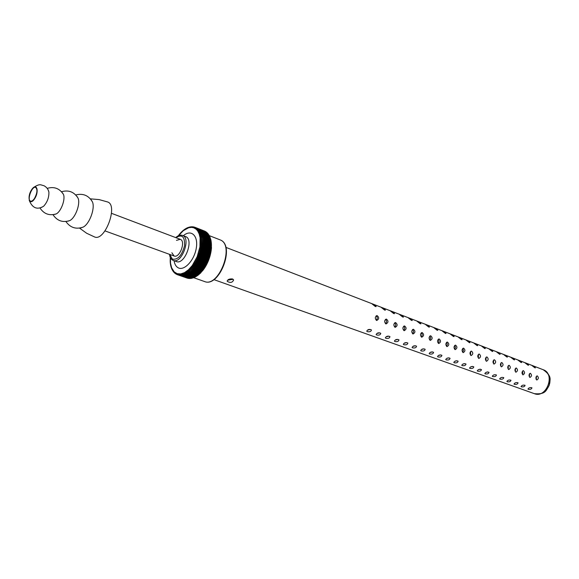 <?xml version="1.0" encoding="UTF-8"?>
<svg xmlns="http://www.w3.org/2000/svg" width="579" height="579" viewBox="0 0 579 579"><rect width="100%" height="100%" fill="white"/><g stroke="black" fill="none" stroke-linecap="round" stroke-linejoin="round"><path stroke-width="0.87" d="M232.49 278.94L233.619 279.932C232.454 282.653 230.326 283.124 227.25 281.336C227.504 279.541 229.255 278.745 232.49 278.94M385.925 338.295L385.339 337.875C386.251 336.153 387.785 335.726 389.949 336.594C389.689 338.129 388.35 338.693 385.925 338.295M376.719 334.995L376.118 334.568C377.03 332.816 378.579 332.389 380.765 333.28C380.512 334.836 379.165 335.407 376.719 334.995M367.354 331.644L366.739 331.195C367.658 329.422 369.221 328.995 371.429 329.914C371.182 331.485 369.822 332.064 367.354 331.644M394.972 341.538L394.4 341.132C395.312 339.439 396.832 339.005 398.974 339.844C398.707 341.364 397.375 341.928 394.972 341.538M403.867 344.722L403.317 344.331C404.222 342.659 405.727 342.232 407.848 343.043C407.58 344.548 406.248 345.106 403.867 344.722M412.617 347.856L412.082 347.472C412.979 345.829 414.477 345.402 416.569 346.191C416.294 347.682 414.977 348.232 412.617 347.856M421.215 350.939L420.694 350.57C421.592 348.949 423.075 348.522 425.152 349.282C424.87 350.758 423.56 351.308 421.215 350.939M492.7 376.553L492.295 376.263C493.17 374.845 494.553 374.425 496.449 374.997C496.131 376.343 494.879 376.864 492.7 376.553M500.039 379.18L499.641 378.898C500.509 377.501 501.884 377.081 503.766 377.638C503.441 378.97 502.203 379.484 500.039 379.18M507.269 381.771L506.878 381.496C507.747 380.121 509.107 379.701 510.975 380.237C510.649 381.554 509.411 382.068 507.269 381.771M514.384 384.318L514.007 384.058C514.876 382.697 516.229 382.278 518.067 382.799C517.742 384.101 516.511 384.608 514.384 384.318M521.397 386.83L521.028 386.577C521.889 385.23 523.235 384.818 525.066 385.325C524.733 386.613 523.51 387.119 521.397 386.83M528.309 389.305L527.947 389.059C528.808 387.735 530.14 387.315 531.956 387.807C531.616 389.088 530.4 389.587 528.309 389.305M376.422 320.382C374.787 318.32 374.989 316.72 377.038 315.562C379.303 317.401 379.216 319.029 376.755 320.455L376.422 320.382M385.752 323.849C384.145 321.808 384.347 320.216 386.359 319.072C388.589 320.896 388.495 322.51 386.077 323.922L385.752 323.849M485.253 373.882L484.833 373.585C485.709 372.145 487.105 371.725 489.016 372.319C488.705 373.672 487.446 374.2 485.253 373.882M477.682 371.168L477.255 370.864C478.131 369.409 479.535 368.982 481.467 369.597C481.156 370.965 479.897 371.494 477.682 371.168M469.996 368.418L469.555 368.106C470.438 366.623 471.849 366.196 473.803 366.833C473.499 368.215 472.232 368.743 469.996 368.418M462.194 365.617L461.738 365.298C462.621 363.793 464.047 363.373 466.015 364.017C465.711 365.421 464.438 365.957 462.194 365.617M454.262 362.78L453.791 362.447C454.674 360.92 456.114 360.493 458.105 361.166C457.808 362.584 456.527 363.12 454.262 362.78M446.199 359.892L445.721 359.552C446.604 358.003 448.052 357.576 450.064 358.271C449.774 359.697 448.486 360.239 446.199 359.892M438.006 356.954L437.514 356.606C438.404 355.036 439.866 354.609 441.893 355.318C441.611 356.765 440.308 357.308 438.006 356.954M429.683 353.972L429.177 353.61C430.067 352.018 431.543 351.591 433.591 352.329C433.309 353.783 432.006 354.334 429.683 353.972M534.924 367.824L531.92 365.508C533.548 365.986 534.707 366.775 535.394 367.868L534.924 367.824M528.07 365.197L525.059 362.867C526.702 363.344 527.867 364.133 528.555 365.233L528.07 365.197M521.114 362.526L518.089 360.181C519.754 360.659 520.926 361.455 521.614 362.563L521.114 362.526M514.058 359.812L511.018 357.46C512.697 357.938 513.877 358.741 514.565 359.856L514.058 359.812M506.893 357.062L503.846 354.695C505.539 355.173 506.726 355.976 507.414 357.098L506.893 357.062M499.612 354.261L496.558 351.887C498.266 352.372 499.46 353.176 500.147 354.305L499.612 354.261M492.23 351.424L489.154 349.036C490.883 349.521 492.085 350.331 492.772 351.467L492.23 351.424M484.724 348.544L481.641 346.141C483.385 346.626 484.601 347.443 485.282 348.587L484.724 348.544M394.921 327.258C393.344 325.239 393.546 323.661 395.522 322.517C397.715 324.334 397.621 325.934 395.233 327.323L394.921 327.258M403.939 330.609C402.391 328.604 402.586 327.041 404.533 325.912C406.682 327.707 406.588 329.299 404.236 330.674L403.939 330.609M412.798 333.902C411.278 331.919 411.474 330.37 413.384 329.241C415.505 331.029 415.404 332.599 413.088 333.967L412.798 333.902M421.512 337.137C420.021 335.176 420.209 333.634 422.098 332.52C424.175 334.293 424.074 335.849 421.794 337.202L421.512 337.137M430.081 340.329C428.612 338.382 428.807 336.855 430.66 335.74C432.708 337.499 432.607 339.048 430.356 340.387L430.081 340.329M438.506 343.456C437.065 341.53 437.261 340.018 439.085 338.91C441.097 340.655 440.995 342.189 438.773 343.521L438.506 343.456M446.8 346.539C445.381 344.628 445.577 343.13 447.364 342.03C449.347 343.76 449.246 345.287 447.06 346.597L446.8 346.539M454.956 349.571C453.567 347.682 453.755 346.191 455.521 345.098C457.468 346.814 457.359 348.326 455.21 349.629L454.956 349.571M462.983 352.553C461.615 350.679 461.803 349.202 463.54 348.117C465.458 349.817 465.35 351.315 463.222 352.611L462.983 352.553M470.879 355.492C469.54 353.631 469.721 352.162 471.429 351.084C473.318 352.777 473.209 354.261 471.118 355.549L470.879 355.492M478.652 358.379C477.335 356.541 477.516 355.079 479.202 354.008C481.055 355.687 480.946 357.163 478.884 358.437L478.652 358.379M486.302 361.224C485.007 359.4 485.188 357.952 486.845 356.888C488.669 358.553 488.567 360.015 486.526 361.274L486.302 361.224M493.836 364.025C492.563 362.215 492.743 360.782 494.372 359.718C496.174 361.376 496.065 362.823 494.053 364.075L493.836 364.025M501.255 366.782C500.003 364.987 500.176 363.561 501.783 362.505C503.556 364.148 503.448 365.595 501.465 366.833L501.255 366.782M508.557 369.496C507.32 367.716 507.501 366.304 509.086 365.255C510.823 366.883 510.721 368.316 508.76 369.547L508.557 369.496M515.751 372.167C514.536 370.408 514.709 369.004 516.273 367.962C517.988 369.576 517.879 370.994 515.947 372.217L515.751 372.167M477.103 345.612L474.006 343.195C475.764 343.687 476.987 344.512 477.675 345.663L477.103 345.612M469.359 342.638L466.254 340.213C468.035 340.705 469.265 341.53 469.953 342.688L469.359 342.638M461.492 339.62L458.38 337.173C460.175 337.673 461.412 338.498 462.1 339.67L461.492 339.62M453.502 336.544L450.375 334.09C452.185 334.59 453.437 335.422 454.124 336.602L453.502 336.544M445.381 333.424L442.24 330.956C444.071 331.456 445.331 332.295 446.018 333.482L445.381 333.424M437.123 330.254L433.975 327.772C435.828 328.271 437.094 329.118 437.782 330.312L437.123 330.254M428.735 327.034L425.572 324.537C427.44 325.036 428.721 325.89 429.415 327.092L428.735 327.034M420.202 323.755L417.032 321.244C418.921 321.75 420.209 322.604 420.904 323.813L420.202 323.755M375.33 306.515L372.094 303.932C374.099 304.453 375.445 305.336 376.14 306.588L375.33 306.515M536.682 379.954C535.532 378.232 535.698 376.857 537.189 375.829C538.832 377.414 538.723 378.804 536.871 379.998L536.682 379.954M529.807 377.399C528.634 375.662 528.808 374.28 530.321 373.245C531.985 374.845 531.877 376.241 529.995 377.443L529.807 377.399M522.83 374.801C521.636 373.057 521.809 371.66 523.351 370.625C525.037 372.232 524.929 373.636 523.025 374.852L522.83 374.801M384.615 310.083L381.395 307.514C383.37 308.028 384.709 308.911 385.397 310.149L384.615 310.083M393.742 313.586L390.528 311.039C392.482 311.545 393.807 312.421 394.502 313.652L393.742 313.586M402.709 317.031L399.51 314.498C401.442 315.005 402.76 315.873 403.447 317.097L402.709 317.031M411.531 320.419L408.347 317.9C410.258 318.407 411.56 319.268 412.248 320.484L411.531 320.419M233.134 279.288L228.133 280.127M487.829 371.892L486.23 372.348M480.295 369.17L478.652 369.626M472.638 366.406L470.951 366.869M464.857 363.598L463.128 364.068M456.954 360.739L455.188 361.216M448.92 357.836L447.118 358.321M440.764 354.891L438.918 355.383M432.47 351.894L430.581 352.394M424.038 348.848L422.105 349.354M415.469 345.75L413.5 346.264M406.755 342.602L404.743 343.115M397.896 339.403L395.841 339.924M388.885 336.146L386.779 336.674M379.715 332.838L377.573 333.366M370.394 329.465L368.201 330.001M376.205 315.816C377.501 317.154 377.551 318.559 376.364 320.028M385.534 319.333C386.786 320.657 386.837 322.047 385.672 323.495M394.697 322.785C395.92 324.102 395.956 325.47 394.82 326.889M403.715 326.18C404.895 327.49 404.924 328.836 403.809 330.233M412.574 329.516C413.717 330.819 413.739 332.151 412.653 333.526M421.28 332.802C422.395 334.09 422.417 335.407 421.346 336.754M429.85 336.03L430.682 337.962L429.9 339.931M438.274 339.207L439.085 341.118L438.31 343.058M446.568 342.334L447.343 344.223L446.583 346.133M454.718 345.402L455.47 347.277L454.725 349.159M462.744 348.428L463.468 350.281L462.73 352.141M470.64 351.41L470.618 355.065M478.413 354.341L478.377 357.952M486.063 357.221L486.013 360.789M493.59 360.066L493.532 363.583M501.001 362.859L500.936 366.333M508.304 365.617L508.224 369.04M515.498 368.331L515.404 371.711M536.422 376.227L536.313 379.469M529.553 373.636L529.445 376.922M522.576 371.001L522.482 374.338M523.076 373.086L522.019 373.281M522.128 372L522.07 373.303M194.87 227.286L193.748 227.779L195.022 227.33L204.698 231.122L195.174 227.388L194.385 228.046L195.673 227.627L205.393 231.455L195.825 227.706L195 228.372L196.303 227.988L206.059 231.853L196.447 228.083L195.586 228.763L196.903 228.416L206.689 232.324L197.041 228.524L196.151 229.212L197.475 228.9L207.296 232.852L197.605 229.023L196.686 229.718L198.011 229.45L207.861 233.438L198.134 229.588L197.186 230.29L198.525 230.066L208.397 234.09L198.633 230.218L197.656 230.912L198.995 230.732L208.889 234.799L199.104 230.898L198.09 231.593L199.437 231.455L209.345 235.566L199.531 231.636L198.488 232.324L199.835 232.237L209.757 236.384L199.921 232.425L198.85 233.113L200.196 233.069L210.134 237.252L200.276 233.272L199.176 233.945L200.522 233.959L210.459 238.164L200.595 234.169L199.466 234.828L200.804 234.886L210.749 239.127L200.862 235.11L199.719 235.754L210.618 239.568L210.995 240.126L201.101 236.102L199.921 236.724L210.828 240.589L211.19 241.168L201.289 237.129L200.095 237.737L210.988 241.646L211.349 242.246L201.441 238.201L200.218 238.787L211.111 242.739L211.458 243.361L201.543 239.308L200.305 239.865L211.183 243.86L211.523 244.504L201.608 240.451L200.348 240.98L211.219 245.018L211.545 245.67L201.622 241.624L200.348 242.116L211.212 246.205L211.523 246.864L201.593 242.818L200.305 243.281L211.487 247.544L211.458 248.08L201.528 244.041L200.218 244.468L211.4 248.76L211.458 248.08M211.024 248.934L201.412 245.279L200.095 245.677L211.263 249.99L211.053 248.644M210.872 250.179L201.253 246.538L199.921 246.893L210.727 251.148L211.089 251.235L210.915 249.889M210.676 251.445L201.051 247.812L199.712 248.123L210.495 252.422L210.865 252.487L210.727 251.148M210.438 252.719L200.812 249.093L199.466 249.361L210.228 253.696L210.749 253.074L210.495 252.422M210.155 253.993L200.522 250.374L199.176 250.606L209.916 254.977L210.466 254.34L210.228 253.696M209.837 255.274L200.196 251.662L198.843 251.843L209.562 256.251L210.148 255.607L209.916 254.977M209.475 256.548L199.835 252.951L198.474 253.088L199.523 253.935L209.171 257.525L209.786 256.866L209.562 256.251M209.07 257.821L199.429 254.232L198.069 254.319L199.089 255.209L208.737 258.791L209.381 258.125L209.171 257.525M208.635 259.081L198.981 255.505L197.627 255.542L198.619 256.468L208.266 260.043L208.947 259.37L208.737 258.791M208.158 260.333L198.503 256.765L197.149 256.75L198.112 257.713L207.767 261.274L208.469 260.601L208.266 260.043M207.644 261.563L197.989 258.002L196.643 257.945L197.569 258.943L207.224 262.497L207.955 261.817L207.767 261.274M207.094 262.772L196.1 259.11L196.998 260.145L206.66 263.691L207.412 263.011L207.224 262.497M206.515 263.966L195.528 260.261L196.39 261.324L206.052 264.856L206.841 264.183L206.66 263.691M205.907 265.124L194.928 261.375L195.76 262.475L205.422 265.993L206.233 265.327L206.052 264.856M205.27 266.253L194.298 262.468L195.094 263.59L204.763 267.1L205.596 266.434L205.422 265.993M204.604 267.353L193.647 263.525L194.406 264.668L204.076 268.171L204.937 267.52L204.763 267.1M203.917 268.41L192.966 264.538L193.697 265.703L203.367 269.199L204.249 268.562L204.076 268.171M203.2 269.43L192.271 265.522L192.966 266.702L202.636 270.19L203.367 269.199M203.128 270.111L202.809 270.531L191.555 266.456L192.214 267.657L202.382 271.052L201.709 271.348L190.817 267.346L191.446 268.562L201.615 271.956L200.942 272.231L190.064 268.193L190.665 269.416L200.826 272.803L200.5 273.143L189.304 268.989L189.869 270.219L200.023 273.606M199.212 274.359L198.554 274.569L187.748 270.415L188.255 271.66L198.387 275.047L197.736 275.242L186.959 271.052L187.43 272.289L197.555 275.684L187.241 272.427L186.17 271.623L186.612 272.861L196.715 276.255L186.416 272.984L185.374 272.137L185.787 273.368L195.868 276.769L185.598 273.483L184.585 272.593L184.969 273.816L195.022 277.225L184.773 273.91L183.796 272.991L184.151 274.2L194.168 277.609M194.175 277.616L183.956 274.28L183.007 273.324L183.333 274.518L193.328 277.934L183.145 274.584L182.226 273.592L182.53 274.772L192.25 278.246L182.349 274.822L181.459 273.795L181.741 274.953L191.649 278.376L181.56 274.989L180.706 273.939L180.959 275.076L190.831 278.492L180.778 275.09L179.96 274.012L180.192 275.126L190.021 278.542L180.018 275.126L179.229 274.026L179.447 275.112L189.224 278.521L179.273 275.097L178.52 273.968L178.716 275.032L188.45 278.427L178.549 275.003L177.825 273.853L178.006 274.88L187.69 278.267L177.847 274.837L177.16 273.672L177.319 274.67L186.966 278.043M200.03 273.606L199.357 273.845L188.53 269.727L189.065 270.965L199.212 274.352M177.152 274.605L176.508 273.433L176.957 274.497M176.53 274.33L175.886 273.129L176.211 274.113M175.893 273.983L175.292 272.76L175.524 273.686M175.234 273.541L174.72 272.333L174.88 273.194M191.613 226.809L190.983 227.359L192.112 226.751M192.423 226.816L191.7 227.366L192.908 226.802M193.22 226.896L192.402 227.438L193.69 226.925M194.03 227.048L193.082 227.576L194.414 227.113M174.612 273.035L174.185 271.848L174.113 272.557M174.033 272.477L173.678 271.305L173.57 271.949M173.497 271.855L173.201 270.711L173.07 271.29M172.998 271.189L172.759 270.06L172.607 270.581M172.542 270.465L172.347 269.358L172.187 269.821M172.122 269.705L171.804 269.011M171.746 268.895L171.456 268.157M171.413 268.048L171.152 267.259M171.116 267.158L170.885 266.326M170.863 266.224L170.667 265.348M170.646 265.262L170.479 264.335M170.472 264.256L170.342 263.286M170.183 261.071L170.277 257.38M170.24 262.164L170.183 261.107M170.335 263.228L170.24 262.207M189.818 226.982L189.499 227.525L190.498 226.859M190.614 226.838L190.245 227.409L191.309 226.765M189.007 227.192L188.747 227.706L189.688 227.011M188.189 227.467L187.98 227.945L188.87 227.236M187.372 227.8L188.059 227.518M186.547 228.198L187.249 227.858M185.729 228.662L186.438 228.264M184.918 229.175L185.627 228.719M184.108 229.747L184.831 229.233M182.515 231.05L183.239 230.428M183.304 230.377L184.028 229.805M181.726 231.781L182.465 231.101M180.959 232.563L181.69 231.824M180.207 233.388L180.93 232.592M178.412 235.61L180.185 233.409M171.862 252.733L174.076 255.998C179.642 258.509 186.112 241.045 180.257 239.315L176.45 240.357M203.359 269.524L192.271 265.522L197.149 256.75L199.921 246.893L200.095 237.737L199.176 233.945L197.656 230.912L196.151 229.212L193.748 227.779L191.7 227.366L188.747 227.706L183.333 230.637L178.556 235.667M204.054 268.555L192.966 264.538M204.727 267.549L193.647 263.525M205.379 266.499L194.298 262.468M206.008 265.421L194.928 261.375M206.609 264.313L195.528 260.261M207.173 263.177L196.1 259.11M207.716 262.019L196.643 257.945M208.223 260.839L197.149 256.75M208.693 259.638L197.627 255.542M209.128 258.429L198.069 254.319M209.533 257.206L198.474 253.088M209.895 255.976L198.843 251.843M210.22 254.746L199.176 250.606M210.51 253.515L199.466 249.361M210.756 252.285L199.712 248.123M210.959 251.062L199.921 246.893M211.118 249.853L200.095 245.677M211.241 248.659L200.218 244.468M34.429 198.532C37.295 193.176 37.7 189.456 35.659 187.393C32.019 185.671 26.677 200.066 30.564 201.13C31.722 201.449 33.01 200.58 34.429 198.532M31.657 189.673C36.6 182.074 39.589 191.323 34.537 198.887C29.529 206.457 26.692 197.099 31.657 189.673M48.014 189.623L48.904 192.04C49.056 197.482 47.297 202.216 43.635 206.24L41.391 207.492M62.489 192.901L63.487 194.508C65.543 199.379 61.041 211.523 56.308 213.875L54.498 214.447M76.971 196.404L78.136 198.308C80.495 203.996 75.393 217.769 69.893 220.541L67.772 221.229M91.207 199.864L92.524 202.078C95.188 208.57 89.513 223.87 83.267 227.062L80.821 227.88M90.396 198.85L99.118 199.589L107.571 201.955C118.521 205.082 104.944 241.725 94.594 236.963L86.64 233.25L79.547 228.119M213.846 279.599L534.381 393.677C546.518 398.714 555.739 373.839 543.254 369.749L225.803 247.342M547.249 372.89C551.57 379.238 550.752 385.491 544.788 391.65M536.118 376.828L536.06 379.245M170.407 257.655L170.53 263.17L171.637 267.802L174.185 271.848L177.16 273.672L180.706 273.939L184.585 272.593L188.53 269.727L192.271 265.522M220.425 240.003L220.454 240.01C235.472 245.771 219.289 287.966 204.525 281.524C218.768 287.879 235.023 245.482 220.425 240.003M183.326 235.725C191.012 228.929 198.402 235.537 196.324 247.913C194.479 260.246 184.158 271.334 178.093 267.744C175.973 266.535 174.626 264.19 174.062 260.724M169.502 254.34C169.857 257.228 170.928 259.182 172.73 260.195L176.327 261.542C184.679 265.291 194.356 239.185 185.577 236.587L182.573 235.443C191.338 238.034 181.64 264.198 173.302 260.449L172.795 260.224M169.719 254.42L172.404 259.146C177.854 259.978 181.893 255.527 184.542 245.786C184.94 236.652 182.067 233.952 175.922 237.679M534.381 393.677C546.395 394.755 545.99 389.913 549.124 385.549C549.601 380.186 553.083 376.791 543.254 369.749M227.25 281.336L227.185 280.88M180.257 239.315L111.515 213.325M174.076 255.998L104.994 230.905M211.4 248.76L211.342 249.31M211.263 249.99L211.19 250.555M211.089 251.235L210.988 251.807M210.865 252.487L210.749 253.074M210.604 253.747L210.466 254.34M210.3 255.013L210.148 255.607M209.96 256.273L209.786 256.866M209.576 257.532L209.381 258.125M209.157 258.777L208.947 259.37M208.701 260.022L208.469 260.601M208.201 261.245L207.955 261.817M207.673 262.446L207.412 263.011M207.116 263.633L206.841 264.183M206.522 264.791L206.233 265.327M205.892 265.927L205.596 266.434M205.241 267.028L204.937 267.52M204.561 268.091L204.249 268.562M203.859 269.119L203.54 269.568M193.733 277.725L204.525 281.524M209.417 235.689L219.984 239.815M182.573 235.443C180.402 234.705 178.115 235.421 175.705 237.6M29.203 200.291C32.373 208.129 37.179 210.112 43.635 206.24M48.904 192.04C48.216 189.195 46.573 187.089 43.975 185.714C40.653 185.085 40.262 183.297 34.074 187.14M47.203 188.363C54.165 186.351 59.594 188.399 63.487 194.508M39.951 207.926C43.917 213.991 49.374 215.974 56.308 213.875M61.526 191.729C68.72 189.731 74.257 191.924 78.136 198.308M53.007 214.708C57.162 220.91 62.793 222.85 69.893 220.541M75.755 194.957C83.13 193.104 88.725 195.478 92.524 202.078M65.912 221.533C70.291 227.742 76.081 229.588 83.267 227.062"/></g></svg>
